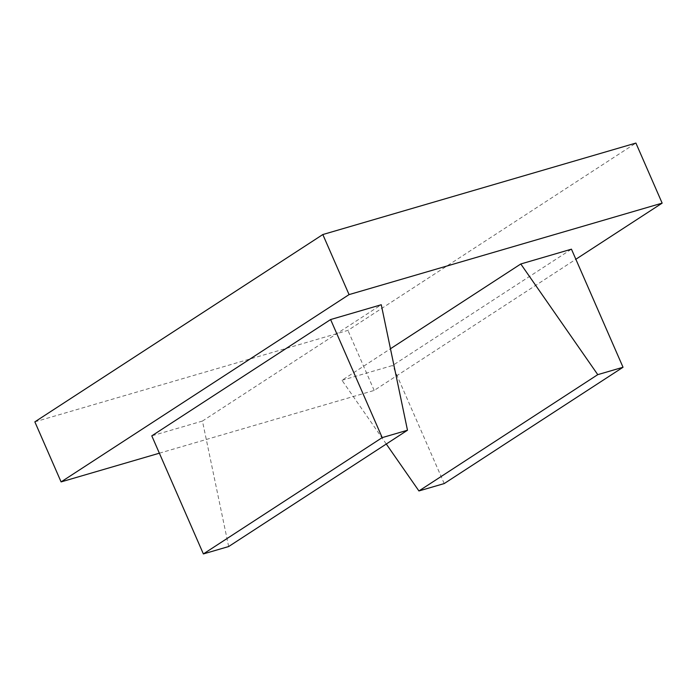 <?xml version="1.0" encoding="UTF-8"?>
<svg xmlns="http://www.w3.org/2000/svg" width="697" height="697" viewBox="0 0 697 697"><rect width="100%" height="100%" fill="white"/><g stroke="black" fill="none" stroke-linecap="round" stroke-linejoin="round"><path stroke-width="0.52" stroke-dasharray="3.48 2.61" d="M228.66 546.544L202.444 421.058L381.268 304.746M202.444 421.058L151.789 435.852M386.286 444.015L341.974 380.292L390.459 348.753M341.974 380.292L392.629 365.489L571.453 249.177M444.216 483.57L392.629 365.489M159.369 453.198L374.176 390.433L575.853 259.258M34.85 421.851L347.934 330.378L635.908 143.068M374.176 390.433L347.934 330.378"/><path stroke-width="1.05" d="M228.66 546.544L407.484 430.232L381.268 304.746L330.613 319.548L382.2 437.62L203.376 553.932L228.66 546.544M407.484 430.232L382.2 437.62M330.613 319.548L151.789 435.852L203.376 553.932M597.756 374.646L520.79 263.98L571.453 249.177L623.031 367.258L597.756 374.646L418.932 490.949L386.286 444.015M390.459 348.753L520.79 263.98M623.031 367.258L444.216 483.57L418.932 490.949M349.066 294.604L662.15 203.132L635.908 143.068L322.824 234.54L349.066 294.604L61.092 481.906L159.369 453.198M575.853 259.258L662.15 203.132M322.824 234.54L34.85 421.851L61.092 481.906"/></g></svg>

